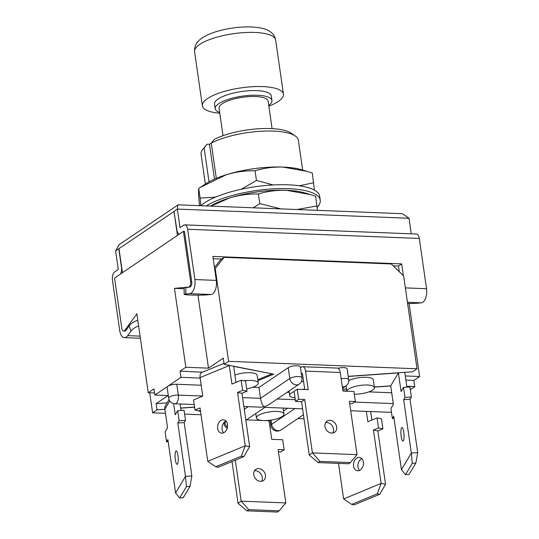 <?xml version="1.0" encoding="UTF-8"?>
<svg xmlns="http://www.w3.org/2000/svg" width="539" height="539" viewBox="0 0 539 539"><rect width="100%" height="100%" fill="white"/><g stroke="black" fill="none" stroke-linecap="round" stroke-linejoin="round"><path stroke-width="0.81" d="M211.254 143.098L214.279 139.379A45.047 13.502 -8.2 0 1 270.922 128.565A45.047 13.502 -8.2 0 1 290.885 133.012L295.237 135.943A49.143 14.728 171.8 0 0 273.455 131.092A49.143 14.728 171.8 0 0 211.254 143.098L216.328 178.328M302.669 170.061L298.357 140.167A49.143 14.728 171.8 0 0 295.237 135.943M202.88 149.256L206.221 145.213A45.047 13.502 -8.2 0 1 207.158 144.203L204.133 147.929A49.143 14.728 171.8 0 0 202.88 149.256A49.143 14.728 171.8 0 0 201.074 154.188L205.386 184.082M223.025 135.687L219.063 108.171A24.774 7.425 -8.2 0 1 230.712 99.944A24.774 7.425 -8.2 0 1 255.553 96.528A24.774 7.425 -8.2 0 1 268.112 101.103L272.074 128.619M219.683 112.449A28.668 8.59 -8.2 0 1 215.216 108.73A28.668 8.59 -8.2 0 1 228.684 99.21A28.668 8.59 -8.2 0 1 257.433 95.255A28.668 8.59 -8.2 0 1 271.959 100.55A28.668 8.59 -8.2 0 1 268.725 105.381M215.216 108.73L214.542 104.088A28.668 8.59 -8.2 0 1 228.017 94.568A28.668 8.59 -8.2 0 1 256.766 90.613A28.668 8.59 -8.2 0 1 271.292 95.908L271.959 100.55M219.791 113.203A40.951 12.276 -8.2 0 1 202.381 105.839A40.951 12.276 -8.2 0 1 221.63 92.236A40.951 12.276 -8.2 0 1 262.702 86.597A40.951 12.276 -8.2 0 1 283.453 94.157A40.951 12.276 -8.2 0 1 268.833 106.136M185.861 287.469A12.39 0.701 -179.6 0 0 184.183 287.806L184.143 294.348A12.39 0.701 0.4 0 1 185.814 294.011L185.861 287.469L189.708 287.119A4.096 2.048 -87.7 0 0 191.716 281.688L184.473 231.413L183.408 231.372L190.651 281.641A4.096 2.048 92.3 0 1 188.65 287.071L174.468 288.365L185.834 367.261L180.1 371.149L180.989 377.334L200.164 378.095M403.361 275.698L401.656 263.894L212.858 256.416L216.314 280.388A10.645 5.329 -87.7 0 1 211.099 294.51L207.245 294.86A12.39 0.701 0.4 0 1 190.314 295.001A12.39 0.701 0.4 0 1 184.143 294.348M211.281 143.064L209.469 144.29L207.158 144.203M204.133 147.929L209.017 181.852M407.619 303.47A12.39 0.701 -179.6 0 0 417.476 303.188L421.33 302.837A10.645 5.329 -87.7 0 0 426.544 288.722L419.295 238.447L187.639 229.27L194.882 279.539A10.645 5.329 -87.7 0 1 189.667 293.661L185.814 294.011M120.541 273.967A6.556 3.281 -87.7 0 0 121.457 267.317L118.782 248.755L115.615 250.898L119.153 244.659L178.146 204.82L402.39 213.707L409.007 218.255L411.25 233.838M177.796 204.921L177.344 209.078L180.019 227.64L183.583 225.228A6.556 3.281 92.3 0 1 184.729 224.864A6.556 3.281 92.3 0 1 187.639 229.27M401.656 263.894L398.489 266.037L393.261 265.828M221.677 259.037L213.188 258.7M398.489 266.037L399.311 271.744M184.729 224.864L416.391 234.041A6.556 3.281 92.3 0 1 419.295 238.447M179.352 234.121A6.556 3.281 92.3 0 1 176.853 229.782L173.982 211.355L177.446 235.408M115.615 250.898L118.29 269.466L114.733 271.878A6.556 3.281 -87.7 0 0 112.456 280.206L119.705 330.481A10.645 5.329 92.3 0 0 124.428 337.636A10.645 5.329 92.3 0 0 127.696 335.649L130.957 331.182L129.205 325.852A12.39 6.414 -18.2 0 1 137.795 320.227M119.004 248.762L122.447 272.68M174.198 211.362L118.984 248.62M138.611 325.886A12.39 6.414 161.8 0 0 130.957 331.182M154.578 392.978L148.245 392.729L136.879 313.839L124.88 330.279A4.096 2.048 92.3 0 1 123.62 331.047L124.684 331.087A4.096 2.048 92.3 0 0 125.944 330.326L129.205 325.852M209.469 144.29L214.488 179.13M255.055 170.782C245.413 170.567 235.792 171.894 226.191 174.764L200.117 187.505L206.343 183.462A57.336 17.181 -8.2 0 1 226.191 174.764A57.336 17.181 -8.2 0 1 282.988 167.083A57.336 17.181 -8.2 0 1 301.57 169.738L307.001 171.355L282.988 167.083C273.307 166.82 263.995 168.053 255.055 170.782L256.443 180.45L273.172 184.951M307.001 171.355L312.317 173.053L314.365 190.126M200.117 187.505L198.723 188.421L200.117 198.082L215.546 197.119M198.723 188.421L198.493 193.535L199.417 205.662M206.309 205.938A62.248 18.656 -8.2 0 1 288.702 188.677A62.248 18.656 -8.2 0 1 320.247 200.178L319.688 196.311A62.248 18.656 -8.2 0 0 288.149 184.81A62.248 18.656 -8.2 0 0 200.784 205.716L200.117 198.082M241.034 189.324L256.443 180.45M299.32 185.787L313.711 182.714M320.247 200.178A62.248 18.656 -8.2 0 1 317.181 207.306M210.567 206.107A57.336 17.181 -8.2 0 1 229.533 197.968A57.336 17.181 -8.2 0 1 286.33 190.287A57.336 17.181 -8.2 0 1 304.912 192.942L310.343 194.559L286.33 190.287C276.655 190.024 267.337 191.257 258.397 193.986L259.791 203.654L281.035 208.896M310.343 194.559L315.659 196.257L317.451 210.338M258.397 193.986C248.755 193.77 239.134 195.098 229.533 197.968L211.012 206.12M253.202 207.791L259.791 203.654M297.063 209.53L317.053 205.918M242.584 397.634L260.505 398.341L289.787 378.506A6.556 1.961 -8.2 0 1 298.619 376.586A6.556 1.961 -8.2 0 1 301.941 377.792L300.378 366.965A6.556 1.961 171.8 0 0 297.056 365.759A6.556 1.961 171.8 0 0 288.224 367.679L258.942 387.514L252.744 387.271M341.174 378.762A6.556 1.961 -8.2 0 1 345.378 378.439A6.556 1.961 -8.2 0 1 348.693 379.645L347.136 368.817A6.556 1.961 171.8 0 0 343.815 367.605A6.556 1.961 171.8 0 0 338.074 368.272M180.989 377.334L167.932 386.18A6.556 1.961 171.8 0 0 167.117 387.339L168.673 398.166A6.556 1.961 -8.2 0 1 171.752 395.99A6.556 1.961 -8.2 0 1 178.328 395.087L176.765 384.26A6.556 1.961 171.8 0 0 167.932 386.18L154.875 395.026L168.296 395.559M194.579 407.181L180.727 408.158M164.88 409.276L157.024 409.829L152.618 412.82L165.466 413.325M184.607 414.087L201.027 414.734M297.824 418.567L304.023 418.816M201.188 385.23L176.765 384.26M391.705 392.776L368.925 391.873M346.786 390.997L342.912 390.842M409.094 303.47L419.618 376.518L413.885 380.406L414.774 386.598L410.287 389.636M414.774 386.598L406.777 386.274M390.721 385.964L374.362 387.123M346.51 389.084L342.696 389.353M348.221 376.337L412.625 371.795L417.031 368.804L403.657 275.995L391.361 263.969L224.17 257.346L215.216 268.53L228.59 361.339L417.031 368.804M228.59 361.339L224.177 364.33L273.677 374.16L257.911 380.682M168.074 395.552L156.135 403.644L157.024 409.829M167.083 402.869L156.135 403.644M148.245 392.729L153.986 388.841L154.875 395.026M123.62 331.047A4.096 2.048 92.3 0 1 121.807 328.298L114.558 278.023L183.408 231.372M149.727 392.79L152.618 412.82M197.981 295.143L208.505 368.157L185.834 367.261M184.176 288.749L174.468 288.365M419.618 376.518L405.288 375.952M413.885 380.406L405.88 380.089M214.448 267.452L220.606 259.758L224.17 257.346M215.216 268.53L214.657 268.907M224.177 364.33L223.287 358.139L208.505 368.157M180.1 371.149L202.442 372.227M201.209 371.984L201.33 372.82M288.224 367.679L289.787 378.506A6.556 5.323 55.9 0 0 296.342 384.913A6.556 5.323 -124.1 0 0 299.132 384.152L268.307 405.038L263.901 406.898C262.331 405.079 261.199 402.229 260.505 398.341L258.942 387.514M302.588 408.838L264.71 407.336L263.901 406.898L260.788 407.181L243.864 406.514M244.026 380.83A13.926 4.171 -8.2 0 1 254.583 380.797A13.926 4.171 -8.2 0 1 258.248 383A13.926 4.171 -8.2 0 1 246.68 388.848M258.248 383L257.137 375.265A13.926 4.171 171.8 0 0 253.471 373.062A13.926 4.171 171.8 0 0 234.91 375.023M225.962 421.013A6.758 4.912 -78.8 0 0 222.088 429.374A6.758 4.912 -78.8 0 0 223.624 432.797M217.675 428.498A6.758 4.912 -78.8 0 0 221.273 433.093A6.758 4.912 -78.8 0 0 227.498 424.436A6.758 4.912 -78.8 0 0 223.901 419.841A6.758 4.912 -78.8 0 0 217.675 428.498M224.029 363.293L201.997 372.409A6.556 4.049 67.5 0 0 200.09 377.59L202.765 396.152L193.541 399.965L194.99 410.024L200.05 407.929L207.737 461.296L245.238 445.78L237.551 392.412L242.604 390.317L241.155 380.264L231.932 384.078L229.257 365.516A6.556 4.049 67.5 0 1 229.23 365.334M235.974 382.407L233.67 366.392L271.696 373.763M271.723 373.951L257.777 379.726M241.371 456.169L215.775 466.761L218.248 467.252L243.837 456.661L241.371 456.169L245.238 445.78L249.651 446.656L241.957 393.288L247.017 391.193L245.568 381.14L241.155 380.264M194.99 410.024L199.403 410.9L200.414 410.482M237.551 392.412L241.957 393.288M242.604 390.317L247.017 391.193M215.775 466.761L207.737 461.296M243.837 456.661L249.651 446.656M295.022 397.91A13.926 4.171 -8.2 0 1 289.665 395.458A13.926 4.171 -8.2 0 1 291.404 392.998A13.926 4.171 -8.2 0 1 294.112 391.597M302.244 389.434A13.926 4.171 -8.2 0 1 304.676 389.118M303.558 381.383A13.926 4.171 171.8 0 0 301.308 381.673M332.792 433.026A6.758 5.484 55.9 0 0 333.506 429.084A6.758 5.484 55.9 0 0 325.691 422.542M324.977 426.477A6.758 5.484 55.9 0 0 328.743 432.15A6.758 5.484 55.9 0 0 334.611 432.305A6.758 5.484 55.9 0 0 336.666 426.942A6.758 5.484 55.9 0 0 332.907 421.276A6.758 5.484 55.9 0 0 327.032 421.114A6.758 5.484 55.9 0 0 324.977 426.477M300.493 367.746L301.496 367.066A6.556 3.281 92.3 0 1 302.648 366.709A6.556 3.281 92.3 0 1 305.552 371.108L308.227 389.67L297.245 389.239L298.694 399.291L304.717 399.527L312.411 452.895L357.04 454.667L349.353 401.299L355.369 401.535L353.921 391.482L342.945 391.044L340.271 372.483A6.556 3.281 92.3 0 0 337.36 368.083L302.648 366.709M301.382 373.938L302.386 373.251L304.737 389.535M289.214 392.311L287.206 392.23M297.245 389.239L294.085 391.381L295.534 401.434L301.55 401.676L309.245 455.044L312.411 452.895L319.91 461.384L318.138 462.583L348.605 463.789L350.37 462.59L319.91 461.384M349.676 403.583L352.21 403.684L355.369 401.535M298.694 399.291L295.534 401.434M304.717 399.527L301.55 401.676M309.245 455.044L318.138 462.583M357.04 454.667L350.37 462.59M346.867 391.199A13.926 4.171 -8.2 0 1 363.326 385.102A13.926 4.171 -8.2 0 1 374.43 387.602A13.926 4.171 -8.2 0 1 357.977 394.07A13.926 4.171 -8.2 0 1 354.312 394.157M374.43 387.602L373.318 379.867A13.926 4.171 171.8 0 0 362.208 377.367A13.926 4.171 171.8 0 0 348.76 380.635M403.772 432.123A6.758 1.523 86 0 1 402.95 441.037A6.758 1.523 86 0 1 401.178 436.469A6.758 1.523 86 0 1 402 427.555A6.758 1.523 86 0 1 403.772 432.123M348.234 376.465L398.415 372.921L401.09 391.482L403.529 387.4L404.978 397.452L403.644 399.695L411.331 453.063L417.705 452.612L410.011 399.244L403.644 399.695M404.769 372.348A6.556 6.077 -149.2 0 1 404.789 372.469L406.905 387.157M405.51 474.67L409.067 474.421L415.839 463.082L412.274 463.331L405.51 474.67L401.42 469.671L393.726 416.303L392.392 418.547L390.943 408.488L393.382 404.405L390.708 385.843L374.342 386.995M346.489 388.963L342.683 389.225M390.708 385.843L398.415 372.921M403.529 387.4L409.903 386.948L411.351 397L410.011 399.244M401.42 469.671L411.331 453.063L412.274 463.331M411.351 397L404.978 397.452M394.036 418.426L392.392 418.547M415.839 463.082L417.705 452.612M200.575 411.574A13.926 4.171 -8.2 0 1 198.332 410.684M175.337 459.78A6.758 1.523 -94 0 0 177.109 464.342A6.758 1.523 -94 0 0 177.931 455.428A6.758 1.523 -94 0 0 176.159 450.867A6.758 1.523 -94 0 0 175.337 459.78M194.559 407.053L180.713 408.03M169.044 399.581L165.608 405.341A6.556 6.077 30.8 0 0 164.867 409.148L167.541 427.71L165.102 431.8L166.551 441.852L167.885 439.615L175.579 492.983L185.49 476.368L177.803 423L179.137 420.764L177.688 410.705L175.249 414.794L173.639 403.61M181.064 410.469L180.127 403.987M186.433 486.643L179.669 497.982L183.226 497.726L189.998 486.394L186.433 486.643L185.49 476.368L191.864 475.924L184.17 422.556L185.51 420.312L184.062 410.26L177.688 410.705M166.551 441.852L168.195 441.737M177.803 423L184.17 422.556M179.137 420.764L185.51 420.312M179.669 497.982L175.579 492.983M189.998 486.394L191.864 475.924M282.254 416.472A13.926 4.171 -8.2 0 1 267.027 420.508A13.926 4.171 -8.2 0 1 256.429 417.981A13.926 4.171 -8.2 0 1 258.168 415.515A13.926 4.171 -8.2 0 1 273.401 411.479A13.926 4.171 -8.2 0 1 283.992 414.006A13.926 4.171 -8.2 0 1 282.254 416.472M265.444 475.203A6.758 5.484 -124.1 0 1 263.389 480.566A6.758 5.484 -124.1 0 1 257.521 480.404A6.758 5.484 -124.1 0 1 253.754 474.738A6.758 5.484 -124.1 0 1 255.809 469.375A6.758 5.484 -124.1 0 1 261.684 469.536A6.758 5.484 -124.1 0 1 265.444 475.203M254.469 470.796A6.758 5.484 -124.1 0 1 262.277 477.345A6.758 5.484 -124.1 0 1 261.57 481.287M287.496 408.239L283.548 410.913M269.756 420.265L269.042 420.743L271.717 439.305L282.699 439.743L284.147 449.796L278.131 449.56L285.818 502.927L279.148 510.851L248.688 509.645L246.916 510.844L277.383 512.05L279.148 510.851M246.451 419.847L262.23 420.474M264.824 420.575L269.042 420.743M248.688 509.645L241.189 501.155L238.022 503.298L232.006 461.559M284.147 449.796L280.981 451.938L278.454 451.844M285.818 502.927L241.189 501.155L235.287 460.198M238.022 503.298L246.916 510.844M363.387 462.078A6.758 4.912 101.2 0 1 357.162 470.736A6.758 4.912 101.2 0 1 353.564 466.141A6.758 4.912 101.2 0 1 359.796 457.476A6.758 4.912 101.2 0 1 363.387 462.078M359.513 470.439A6.758 4.912 101.2 0 1 357.977 467.017A6.758 4.912 101.2 0 1 361.851 458.655M366.331 411.365L367.82 421.72L377.051 417.9L378.499 427.959L373.439 430.048L381.127 483.416L385.54 484.291L377.852 430.93L373.439 430.048M370.643 411.533L371.87 420.049M377.051 417.9L381.457 418.776L382.912 428.835L377.852 430.93M351.671 504.403L354.136 504.888L379.732 494.297L377.26 493.812L351.671 504.403L343.626 498.939L338.505 463.392M343.626 498.939L381.127 483.416L377.26 493.812M382.912 428.835L378.499 427.959M379.732 494.297L385.54 484.291M194.579 51.697C194.006 43.484 199.787 39.34 203.627 37.036C208.195 34.334 213.909 32.111 220.761 30.366C231.143 27.779 241.31 26.64 251.268 26.95C260.202 27.435 266.407 28.938 269.884 31.471C272.997 33.425 274.924 36.268 275.651 40.021A40.951 12.276 171.8 0 0 254.9 32.455A40.951 12.276 171.8 0 0 213.828 38.101A40.951 12.276 171.8 0 0 194.579 51.697L202.381 105.839M409.007 218.255L177.344 209.078L174.178 211.221M216.314 280.388L194.882 279.539M405.368 287.88L426.544 288.722M407.45 302.285L421.33 302.837M211.099 294.51L189.667 293.661M140.093 336.141L127.696 335.649M125.944 330.326L124.88 330.279M191.716 281.688L190.651 281.641M189.708 287.119L188.65 287.071M270.073 420.225L270.834 425.487A6.556 1.961 -8.2 0 1 271.649 424.328L271.043 420.09M354.581 402.074L393.268 403.603M277.208 399.008L295.284 399.722M168.673 398.166A6.556 6.556 0 0 0 174.899 403.778A6.556 3.281 92.3 0 0 176.051 403.421A6.556 3.281 92.3 0 0 178.328 395.087L202.752 396.057M223.928 422.61L224.076 423.634A6.556 1.961 -8.2 0 1 224.891 422.475L224.79 421.747M227.451 427.164A6.556 5.323 55.9 0 1 224.891 422.475L226.353 421.485M244.275 409.344L248.196 406.682M303.437 414.767L280.994 429.974A6.556 5.323 -124.1 0 1 278.212 430.735A6.556 5.323 55.9 0 1 271.649 424.328L294.954 408.535M348.693 379.645A6.556 6.556 0 0 1 345.883 386.005A6.556 5.323 -124.1 0 1 343.1 386.766A6.556 5.323 -124.1 0 1 342.312 386.679M200.09 377.59L229.257 365.516M305.552 371.108L340.271 372.483M164.867 409.148L169.765 400.949M283.453 94.157L275.651 40.021M140.396 338.27L124.428 337.636M194.202 404.546L174.899 403.778M299.132 384.152A6.556 6.556 0 0 0 301.941 377.792M345.883 386.005L342.541 388.269M224.076 423.634A6.556 6.556 0 0 0 227.182 428.316M264.898 407.343L245.845 420.258M391.496 412.362L350.714 410.745M270.834 425.487A6.556 6.556 0 0 0 280.994 429.974M289.665 395.458L289.025 390.997M346.813 391.199L346.051 385.89M256.429 417.981L255.789 413.521M283.992 414.006L283.137 408.07"/></g></svg>
